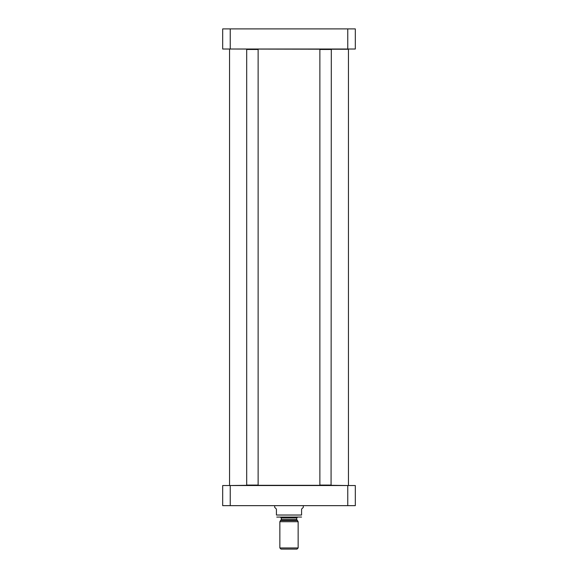 <?xml version="1.0" encoding="UTF-8"?>
<svg xmlns="http://www.w3.org/2000/svg" width="578" height="578" viewBox="0 0 578 578"><rect width="100%" height="100%" fill="white"/><g stroke="black" fill="none" stroke-linecap="round" stroke-linejoin="round"><path stroke-width="0.87" d="M348.223 485.534L331.071 485.303L331.302 49.477L319.872 49.477L319.872 485.072L331.302 485.072M331.071 485.303L256.899 485.303M247.926 485.303L229.777 485.534M229.777 49.022L348.455 49.253L348.455 485.303M274.709 505.656L274.709 507.368L276.421 509.088L276.421 515.027C276.421 518.076 276.421 518.076 276.421 515.027C276.421 518.076 276.421 518.076 276.421 515.027L301.579 515.027L301.579 509.088L303.291 507.368L303.291 505.656M296.716 519.622L281.284 519.622L280.54 520.518L297.46 520.518L296.716 519.622L296.716 518.004L281.284 518.004L280.366 517.086L276.768 517.086L301.579 517.057M301.579 515.027C301.579 518.076 301.579 518.076 301.579 515.027C301.579 518.076 301.579 518.076 301.579 515.027M298.147 547.958L279.853 547.958L280.995 549.1L297.005 549.1L298.147 547.958L298.147 521.703L279.853 521.703L279.853 547.958M297.46 520.518L298.147 521.703M296.716 518.004L297.634 517.086M230.232 505.656L355.311 505.656L355.311 485.534L222.689 485.534L222.689 505.656L230.232 505.656L230.232 485.534M347.768 505.656L347.768 485.534M246.698 49.477L258.128 49.477L246.698 49.477L246.698 485.072L258.128 485.072L258.128 49.477M246.698 485.072L258.128 485.072M222.689 28.9L355.311 28.9L355.311 49.022L222.689 49.022L222.689 28.9M230.232 28.9L230.232 49.022M347.768 28.9L347.768 49.022M229.545 49.253L229.545 485.303M281.284 518.004L281.284 519.622M280.54 520.518L279.853 521.703"/></g></svg>
